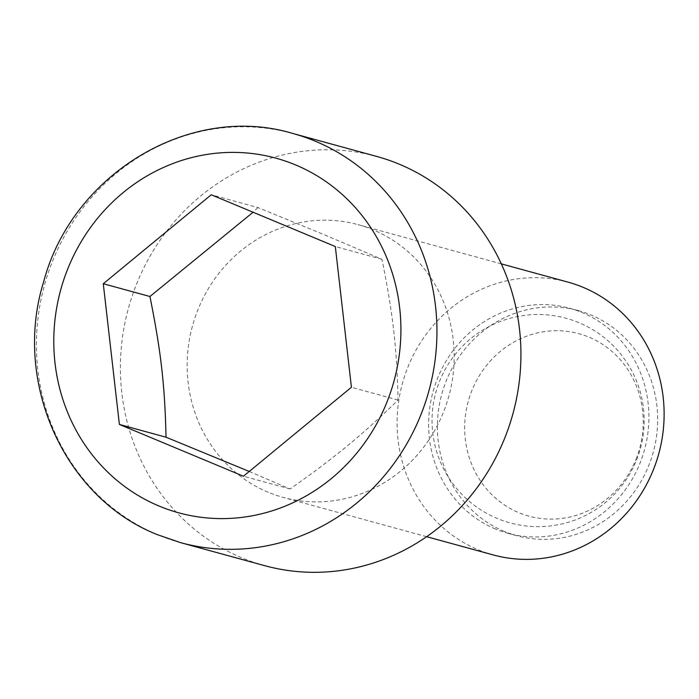 <?xml version="1.0" encoding="UTF-8"?>
<svg xmlns="http://www.w3.org/2000/svg" width="699" height="699" viewBox="0 0 699 699"><rect width="100%" height="100%" fill="white"/><g stroke="black" fill="none" stroke-linecap="round" stroke-linejoin="round"><path stroke-width="0.52" stroke-dasharray="3.5 2.62" d="M636.038 459.173A94.583 88.878 -74.7 0 0 589.039 337.171A94.583 88.878 -74.7 0 0 471.834 390.654A94.583 88.878 -74.7 0 0 518.841 512.664A94.583 88.878 -74.7 0 0 636.038 459.173M495.477 529.012A116.681 109.647 105.3 0 1 435.066 385.088A116.681 109.647 105.3 0 1 569.589 308.224A116.681 109.647 105.3 0 1 582.075 312.523A116.681 109.647 105.3 0 1 642.486 456.438A116.681 109.647 105.3 0 1 507.963 533.302A116.681 109.647 105.3 0 1 495.477 529.012M504.232 531.406A116.681 109.647 105.3 0 1 443.821 387.482A116.681 109.647 105.3 0 1 578.335 310.618A116.681 109.647 105.3 0 1 590.821 314.917A116.681 109.647 105.3 0 1 651.232 458.832A116.681 109.647 105.3 0 1 516.71 535.696A116.681 109.647 105.3 0 1 504.232 531.406M493.258 554.936A141.434 132.906 105.3 0 1 478.133 549.737A141.434 132.906 105.3 0 1 404.904 375.284A141.434 132.906 105.3 0 1 567.964 282.116M268.189 492.253A141.434 132.906 105.3 0 1 194.96 317.8A141.434 132.906 105.3 0 1 358.01 224.632A141.434 132.906 105.3 0 1 373.144 229.84A141.434 132.906 105.3 0 1 452.646 377.879A141.434 132.906 105.3 0 1 334.113 500.659A141.434 132.906 105.3 0 1 283.313 497.452A141.434 132.906 105.3 0 1 268.189 492.253M264.641 565.657A212.147 199.355 105.3 0 1 241.941 557.854A212.147 199.355 105.3 0 1 132.111 296.184A212.147 199.355 105.3 0 1 376.691 156.427M249.237 471.458L290.111 488.994C336.315 456.325 361.706 435.407 398.081 400.046C396.84 347.578 393.048 314.48 381.977 259.32L323.585 234.436L257.905 207.551L211.247 194.776M398.081 400.046L351.422 387.272M381.977 259.32L335.319 246.546M290.111 488.994L243.462 476.22M257.905 207.551L253.09 212.234M180.657 542.669A212.147 199.355 105.3 0 1 157.965 534.857A212.147 199.355 105.3 0 1 48.126 273.187A212.147 199.355 105.3 0 1 292.706 133.439M636.588 459.968A106.073 106.073 0 0 0 577.488 322.09A106.073 106.073 0 0 0 439.61 381.191A106.073 106.073 0 0 0 498.71 519.069A106.073 106.073 0 0 0 636.588 459.968M578.335 310.618L569.589 308.224M501.332 263.873L358.01 224.632M426.626 536.692L283.313 497.452M516.71 535.696L507.963 533.302"/><path stroke-width="1.05" d="M501.332 263.873L567.964 282.116A141.434 132.906 105.3 0 1 583.088 287.324A141.434 132.906 105.3 0 1 656.317 461.768A141.434 132.906 105.3 0 1 493.258 554.936L426.626 536.692M376.691 156.427A212.147 199.355 105.3 0 1 399.382 164.239A212.147 199.355 105.3 0 1 509.221 425.909A212.147 199.355 105.3 0 1 264.641 565.657L180.657 542.669A212.147 199.355 105.3 0 0 425.237 402.912A212.147 199.355 105.3 0 0 315.406 141.242A212.147 199.355 105.3 0 0 292.706 133.439L376.691 156.427M166.039 437.216L119.389 424.442L103.277 283.724L149.935 296.498C161.006 351.649 164.798 384.756 166.039 437.216L249.237 471.458M103.277 283.724L211.247 194.776L335.319 246.546L351.422 387.272L243.462 476.22L119.389 424.442M253.09 212.234L149.935 296.498M295.572 164.929A183.863 172.775 -74.7 0 0 67.751 268.897A183.863 172.775 -74.7 0 0 159.127 506.067A183.863 172.775 -74.7 0 0 386.949 402.1A183.863 172.775 -74.7 0 0 295.572 164.929M180.657 542.669L157.572 534.726C63.985 498.072 12.276 381.479 43.766 281.391C72.364 173.623 190.46 102.622 292.706 133.439"/></g></svg>
